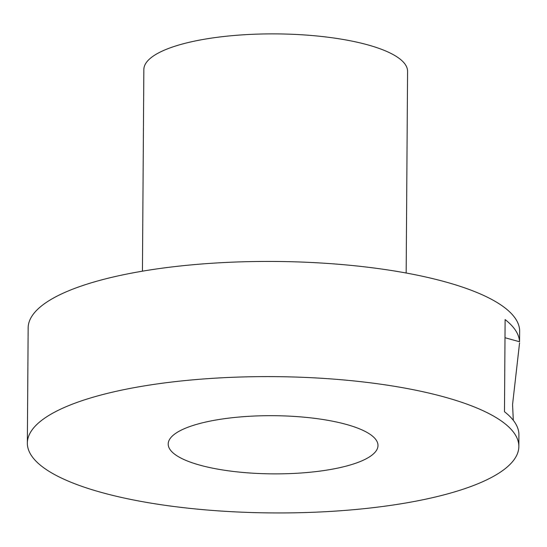 <?xml version="1.0" encoding="UTF-8"?>
<svg xmlns="http://www.w3.org/2000/svg" width="547" height="547" viewBox="0 0 547 547"><rect width="100%" height="100%" fill="white"/><g stroke="black" fill="none" stroke-linecap="round" stroke-linejoin="round"><path stroke-width="0.82" d="M406.168 273.015L407.577 71.377A131.868 36.567 -179.6 0 0 325.451 36.909A131.868 36.567 -179.6 0 0 181.194 44.348A131.868 36.567 -179.6 0 0 143.847 69.537L142.439 271.175M518.843 446.496L518.905 433.887A245.753 68.149 -179.6 0 0 504.478 411.727L505.12 319.585A245.753 68.149 0.4 0 1 519.547 341.745L519.65 331.318A245.753 68.149 -179.6 0 0 366.599 267.08A245.753 68.149 -179.6 0 0 97.756 280.946A245.753 68.149 -179.6 0 0 28.157 327.885L27.35 443.063A245.753 68.149 0.4 0 1 96.949 396.117A245.753 68.149 0.4 0 1 365.799 382.257A245.753 68.149 0.4 0 1 518.843 446.496A245.753 68.149 0.4 0 1 449.244 493.435A245.753 68.149 0.4 0 1 180.401 507.301A245.753 68.149 0.4 0 1 27.35 443.063M519.568 342.914L512.56 404.527L513.312 420.322M197.911 424.007A104.894 29.087 0.4 0 1 312.665 418.093A104.894 29.087 0.4 0 1 377.991 445.511A104.894 29.087 0.4 0 1 348.282 465.545A104.894 29.087 0.4 0 1 233.535 471.466A104.894 29.087 0.4 0 1 168.202 444.048A104.894 29.087 0.4 0 1 197.911 424.007M519.547 341.745L504.99 337.725"/></g></svg>
